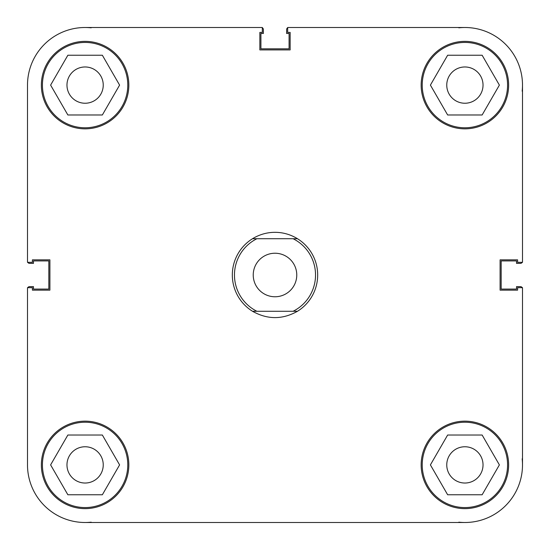 <?xml version="1.0" encoding="UTF-8"?>
<svg xmlns="http://www.w3.org/2000/svg" width="550" height="550" viewBox="0 0 550 550"><rect width="100%" height="100%" fill="white"/><g stroke="black" fill="none" stroke-linecap="round" stroke-linejoin="round"><path stroke-width="0.82" d="M522.5 287.671L522.5 464.894L522.5 287.671L517.591 287.671L517.591 290.146L500.094 290.146L500.094 259.854L517.591 259.854L517.591 262.329L522.5 262.329L522.5 85.106A57.606 57.606 0 0 1 522.177 91.19M27.5 287.671L27.5 464.894L27.5 287.671L32.409 287.671L32.409 290.146L49.906 290.146L49.906 259.854L32.409 259.854L32.409 262.329L27.5 262.329L27.5 85.106A57.606 57.606 0 0 1 91.19 27.823M458.81 522.177A57.606 57.606 0 0 0 464.894 522.5L295.412 522.5M254.588 522.5L85.106 522.5A57.606 57.606 0 0 0 91.19 522.177M262.329 27.5L85.106 27.5L262.329 27.5L262.329 32.409L259.854 32.409L259.854 49.906L290.146 49.906L290.146 32.409L287.671 32.409L287.671 27.5L464.894 27.5A57.606 57.606 0 0 0 458.81 27.823M27.796 287.671A2.131 2.131 0 0 1 29.631 286.626L33.474 286.626L33.474 289.08L48.833 289.08L48.833 260.92L33.474 260.92L33.474 263.374L29.631 263.374A2.131 2.131 0 0 1 27.796 262.329M522.177 458.81A57.606 57.606 0 0 1 464.894 522.5L85.106 522.5A57.606 57.606 0 0 1 27.5 464.894M522.204 287.671A2.131 2.131 0 0 0 520.369 286.626L516.526 286.626L516.526 289.08L501.167 289.08L501.167 260.92L516.526 260.92L516.526 263.374L520.369 263.374A2.131 2.131 0 0 0 522.204 262.329M287.671 27.796A2.131 2.131 0 0 0 286.626 29.631L286.626 33.474L289.08 33.474L289.08 48.833L260.92 48.833L260.92 33.474L263.374 33.474L263.374 29.631A2.131 2.131 0 0 0 262.329 27.796M127.779 85.106A42.673 42.673 0 0 1 85.106 127.779A42.673 42.673 0 0 1 42.432 85.106A42.673 42.673 0 0 1 85.106 42.432A42.673 42.673 0 0 1 127.779 85.106M507.567 85.106A42.673 42.673 0 0 1 464.894 127.779A42.673 42.673 0 0 1 422.221 85.106A42.673 42.673 0 0 1 464.894 42.432A42.673 42.673 0 0 1 507.567 85.106M507.567 464.894A42.673 42.673 0 0 1 464.894 507.567A42.673 42.673 0 0 1 422.221 464.894A42.673 42.673 0 0 1 464.894 422.221A42.673 42.673 0 0 1 507.567 464.894M127.779 464.894A42.673 42.673 0 0 1 85.106 507.567A42.673 42.673 0 0 1 42.432 464.894A42.673 42.673 0 0 1 85.106 422.221A42.673 42.673 0 0 1 127.779 464.894M508.633 85.106A43.739 43.739 0 0 0 464.894 41.367A43.739 43.739 0 0 0 421.156 85.106A43.739 43.739 0 0 0 464.894 128.844A43.739 43.739 0 0 0 508.633 85.106M128.844 85.106A43.739 43.739 0 0 0 85.106 41.367A43.739 43.739 0 0 0 41.367 85.106A43.739 43.739 0 0 0 85.106 128.844A43.739 43.739 0 0 0 128.844 85.106M128.844 464.894A43.739 43.739 0 0 0 85.106 421.156A43.739 43.739 0 0 0 41.367 464.894A43.739 43.739 0 0 0 85.106 508.633A43.739 43.739 0 0 0 128.844 464.894M508.633 464.894A43.739 43.739 0 0 0 464.894 421.156A43.739 43.739 0 0 0 421.156 464.894A43.739 43.739 0 0 0 464.894 508.633A43.739 43.739 0 0 0 508.633 464.894M446.758 464.894A18.136 18.136 0 0 1 464.894 446.758A18.136 18.136 0 0 1 483.031 464.894A18.136 18.136 0 0 1 464.894 483.031A18.136 18.136 0 0 1 446.758 464.894M66.969 464.894A18.136 18.136 0 0 1 85.106 446.758A18.136 18.136 0 0 1 103.242 464.894A18.136 18.136 0 0 1 85.106 483.031A18.136 18.136 0 0 1 66.969 464.894M66.969 85.106A18.136 18.136 0 0 1 85.106 66.969A18.136 18.136 0 0 1 103.242 85.106A18.136 18.136 0 0 1 85.106 103.242A18.136 18.136 0 0 1 66.969 85.106M446.758 85.106A18.136 18.136 0 0 1 464.894 66.969A18.136 18.136 0 0 1 483.031 85.106A18.136 18.136 0 0 1 464.894 103.242A18.136 18.136 0 0 1 446.758 85.106M522.5 85.106A57.606 57.606 0 0 0 464.894 27.5M67.863 435.022L102.355 435.022L119.598 464.894L102.355 494.766L67.863 494.766L50.614 464.894L67.863 435.022M447.645 435.022L482.137 435.022L499.386 464.894L482.137 494.766L447.645 494.766L430.402 464.894L447.645 435.022M447.645 55.234L482.137 55.234L499.386 85.106L482.137 114.978L447.645 114.978L430.402 85.106L447.645 55.234M67.863 55.234L102.355 55.234L119.598 85.106L102.355 114.978L67.863 114.978L50.614 85.106L67.863 55.234M256.898 311.272A40.542 40.542 0 0 1 256.898 238.728L252.519 238.728A42.673 42.673 0 0 0 252.519 311.272L297.481 311.272A42.673 42.673 0 0 0 297.481 238.728L293.102 238.728A40.542 40.542 0 0 1 293.102 311.272L297.481 311.272C282.494 319.708 267.506 319.708 252.519 311.272L256.898 311.272M296.766 275A21.766 21.766 0 0 1 275 296.766A21.766 21.766 0 0 1 253.234 275A21.766 21.766 0 0 1 275 253.234A21.766 21.766 0 0 1 296.766 275M252.519 238.728A42.673 42.673 0 0 1 297.481 238.728L252.519 238.728"/></g></svg>

